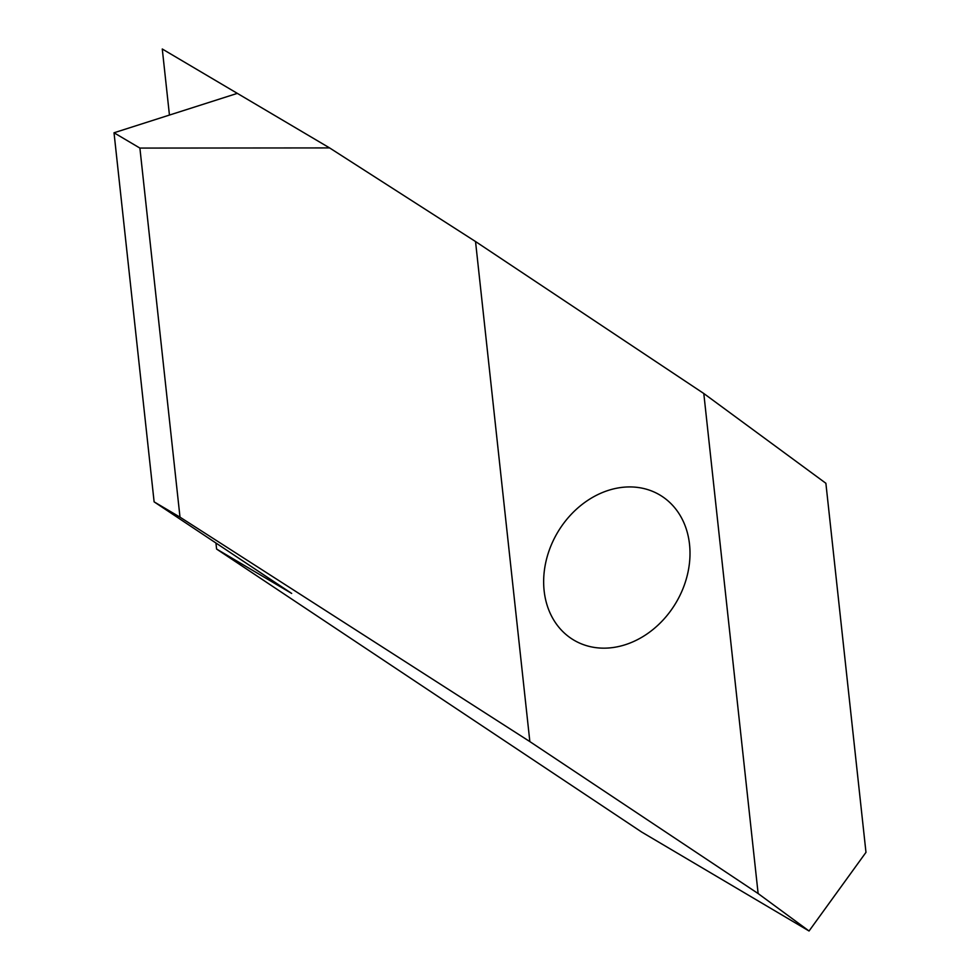 <?xml version="1.0" encoding="UTF-8"?>
<svg xmlns="http://www.w3.org/2000/svg" width="980" height="980" viewBox="0 0 980 980"><rect width="100%" height="100%" fill="white"/><g stroke="black" fill="none" stroke-linecap="round" stroke-linejoin="round"><path stroke-width="1.47" d="M180.002 517.158L139.895 148.078L329.599 147.919L475.533 241.533L529.849 741.591L180.002 517.158L154.117 501.858L114.023 132.778L237.332 93.37L162.276 49L169.442 115.064M139.895 148.078L114.023 132.778M215.943 543.018L216.592 549.057L291.66 593.427L154.117 501.858M216.592 549.057L641.729 832.081L809.051 931L758.128 893.552L703.799 393.507L475.533 241.533M529.849 741.591L758.128 893.552M703.799 393.507L825.883 483.275L865.977 852.355L809.051 931M329.599 147.919L237.332 93.37M544.133 590.769A84.341 68.833 -59.4 0 1 579.878 506.231A84.341 68.833 -59.4 0 1 659.748 494.937A84.341 68.833 -59.4 0 1 676.09 602.577A84.341 68.833 -59.4 0 1 573.9 640.148A84.341 68.833 -59.4 0 1 544.133 590.769"/></g></svg>
